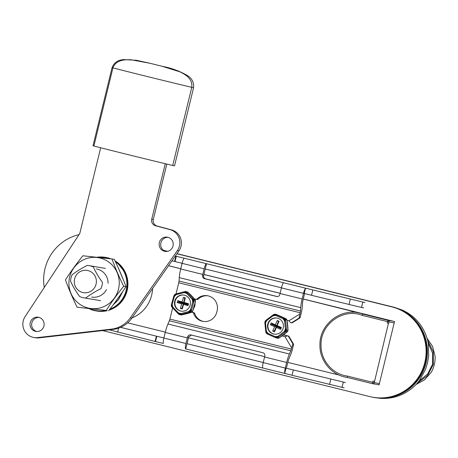<?xml version="1.0" encoding="UTF-8"?>
<svg xmlns="http://www.w3.org/2000/svg" width="458" height="458" viewBox="0 0 458 458"><rect width="100%" height="100%" fill="white"/><g stroke="black" fill="none" stroke-linecap="round" stroke-linejoin="round"><path stroke-width="0.69" d="M388.722 323.296L387.159 322.936L388.722 323.296L389.042 321.98A1.357 1.328 -80.4 0 0 388.075 320.342L387.479 321.613L394.206 322.85M379.401 383.569L372.68 382.333L372.629 383.701A1.357 1.328 -80.4 0 0 374.243 382.699L388.453 323.251M347.33 376.07C332.554 374.295 320.634 360.217 321.029 345.029C320.354 324.23 343.191 307.707 362.135 315.35L362.788 314.091C343.082 306.213 319.392 323.274 319.947 344.84C319.421 360.727 331.85 375.554 347.347 377.455L372.623 383.695L347.347 377.455L347.33 376.07L372.68 382.333L373.001 381.01L374.295 381.331M394.676 307.599L402.462 310.129C412.16 314.623 419.396 321.613 424.165 331.094L423.953 330.67M409.509 390.13L409.83 389.901C401.242 396.073 391.619 398.901 380.947 398.391L374.489 397.578A46.201 45.239 99.6 0 1 371.902 397.063M163.758 250.486L167.285 251.356L163.758 250.486M102.615 330.59L369.921 396.622A46.201 45.239 -80.4 0 0 373.167 397.298A46.201 45.239 -80.4 0 0 425.156 360.938A46.201 45.239 -80.4 0 0 391.802 306.866L176.925 253.743L393.119 307.146A46.201 45.239 99.6 0 1 426.478 361.225A46.201 45.239 99.6 0 1 374.489 397.578M409.836 389.895L409.83 389.901A46.201 45.239 99.6 0 0 419.494 380.461L425.436 369.595L427.463 363.102L428.654 356.398L428.39 343.969A46.201 45.239 99.6 0 0 424.165 331.105L424.165 331.105M194.976 303.797A5.616 5.502 99.6 0 1 193.854 307.931M394.086 321.419A1.357 1.328 99.6 0 1 394.475 321.739M379.155 384.6A1.357 1.328 99.6 0 1 378.428 384.68L372.726 383.718A1.357 1.357 0 0 1 372.623 383.695M359.501 313.123L303.253 299.028M280.096 293.303L203.907 274.485M180.75 268.766L168.527 265.743M152.583 288.529A32.61 31.934 99.6 0 1 132.053 317.875M127.679 322.827L165.304 332.124M188.461 337.844L264.65 356.662M287.807 362.387L338.96 375.022M352.408 312.282L355.231 311.864M415.95 384.588L424.56 379.831L431.241 372.245A28.533 27.944 -80.4 0 0 435.1 356.404L432.604 346.483L427.016 338.233M417.175 383.272L427.429 375.732L433.342 364.431L433.262 351.698L427.612 340.334M428.264 343.277L432.673 353.341L432.547 364.265L427.635 374.043L419.081 380.993M194.679 313.512A1.357 1.328 -80.4 0 0 193.745 312.642L192.658 312.459A1.357 1.328 99.6 0 1 193.591 313.329L194.679 313.512A12.355 12.103 -80.4 0 0 203.529 321.493M191.936 312.196L193.745 312.642M192.658 312.459L191.816 312.253M299.045 318.115L299.887 313.999L288.866 320.835L290.687 322.661L291.448 322.827L299.045 318.115L299.589 318.207A1.357 1.328 -80.4 0 0 300.196 317.365L301.318 312.757A8.152 1.649 -76.1 0 0 302.165 307.77L302.543 302.933A5.433 1.099 103.9 0 1 303.11 299.606L304.587 293.544M299.589 318.207L291.992 322.919L291.448 322.827M283.588 334.838L288.775 336.12L293.343 343.832L292.799 343.74L292.668 344.719L293.492 344.863A1.357 1.328 -80.4 0 0 293.343 343.832M345.458 382.562L285.998 368.175L286.376 368.238L287.859 362.163A5.433 1.099 103.9 0 1 288.895 358.917L290.813 354.337A8.152 1.649 -76.1 0 0 292.37 349.471L293.492 344.863M207.966 295.816A12.355 12.103 -80.4 0 0 198.194 299.108L197.106 298.925A1.357 1.328 99.6 0 1 195.875 299.257L194.467 298.914M196.963 299.446A1.357 1.328 -80.4 0 0 198.194 299.108M197.106 298.925A12.355 12.103 99.6 0 1 217.115 310.799L216.789 312.133A12.355 12.103 99.6 0 1 193.591 313.329M292.799 343.74L288.231 336.029L287.469 335.863L285.002 336.67L291.626 347.862L292.668 344.719M281.412 287.887L303.505 293.349A5.433 1.099 -76.1 0 1 305.417 288.517L306.328 288.363L283.788 282.792A5.433 1.099 103.9 0 0 281.412 287.887L280.044 293.498A13.585 2.748 103.9 0 0 279.809 294.488C279.317 296.063 278.269 296.732 276.684 296.509L276.872 296.549M303.505 293.349L302.137 298.954L280.044 293.498M202.556 275.407C202.362 277.05 203.043 278.149 204.594 278.699L205.797 278.905C204.199 278.349 203.478 277.245 203.644 275.59L202.556 275.407A13.585 2.748 -76.1 0 1 202.791 274.416L180.704 268.961A13.585 2.748 103.9 0 0 179.261 277.628L300.7 307.627A13.585 2.748 -76.1 0 1 302.137 298.954M300.7 307.627L300.471 311.028L179.038 281.035A2.719 0.55 -76.1 0 1 178.752 282.763L300.185 312.762A2.719 0.55 103.9 0 0 300.471 311.028M300.185 312.762L299.887 313.999M288.231 336.029L288.775 336.12M291.626 347.862L291.328 349.099L169.895 319.1A2.719 0.55 -76.1 0 1 169.346 320.789L290.778 350.788A2.719 0.55 103.9 0 0 291.328 349.099M290.778 350.788L289.393 353.994L167.96 323.995A13.585 2.748 103.9 0 0 165.224 332.451L187.316 337.907A13.585 2.748 -76.1 0 1 187.562 336.916L188.65 337.099L191.392 335.056M190.7 334.895L262.972 352.74C264.484 353.284 265.102 354.372 264.816 356.003A13.585 2.748 103.9 0 0 264.569 356.988L286.656 362.45A13.585 2.748 -76.1 0 1 289.393 353.994M286.656 362.45L285.294 368.055L263.201 362.599A5.433 1.099 103.9 0 0 262.984 368.06A5.433 1.099 103.9 0 0 263.001 368.06L285.431 373.602M188.65 337.099A5.433 1.099 103.9 0 0 188.519 337.62L185.748 348.979L285.483 373.619L284.79 373.121A5.433 1.099 -76.1 0 1 285.294 368.055M202.791 274.416L204.159 268.806A5.433 1.099 -76.1 0 1 206.535 263.711L203.764 275.069A5.433 1.099 103.9 0 0 203.644 275.59M190.889 334.93C189.257 334.701 188.146 335.359 187.562 336.916M185.748 348.979A5.433 1.099 -76.1 0 1 185.73 348.973A5.433 1.099 -76.1 0 1 185.948 343.517L187.316 337.907M264.569 356.988L263.201 362.599M187.036 343.7L263.218 362.518M277.056 296.572L204.594 278.699M205.797 278.905L277.359 296.584M281.435 287.807L205.247 268.989M283.788 282.792L183.996 258.14L183.979 258.524A5.433 1.099 103.9 0 0 182.066 263.35L204.159 268.806M185.948 343.517L163.855 338.061A5.433 1.099 103.9 0 0 163.357 343.122L163.208 343.414L163.357 343.122L163.208 343.414L155.525 341.542L156.813 336.264L120.614 327.356M163.855 338.061L165.224 332.451M171.968 260.831L175.025 261.552L176.313 256.274L183.996 258.14L183.979 258.524M180.704 268.961L182.066 263.35M167.96 323.995L169.346 320.789M169.895 319.1L172.626 307.885M176.027 293.939L178.752 282.763M179.038 281.035L179.261 277.628M175.025 261.552L182.782 263.442M364.957 302.566L306.328 288.363M176.313 256.274L175.305 256.056M285.54 373.631L292.044 375.228M363.675 307.85L361.499 307.484L362.788 302.2M312.814 290.029L311.526 295.307L361.499 307.484M305.417 288.517L304.209 293.464L311.543 295.238M174.59 261.478L175.878 256.199M163.878 337.964L156.813 336.264M344.176 387.84L292.027 375.297L293.315 370.018M109.285 329.829L155.09 341.468L156.378 336.189M155.09 341.468L155.525 341.542M93.358 266.974C95.539 271.955 98.573 277.079 102.455 282.346A16.305 15.967 99.6 0 1 100.926 288.632C95.029 291.62 89.986 294.746 85.789 298.021A16.305 15.967 99.6 0 1 83.78 297.815A16.305 15.967 99.6 0 1 82.635 297.574A16.305 15.967 99.6 0 1 79.635 296.503C75.753 291.231 72.719 286.107 70.538 281.126A16.305 15.967 99.6 0 1 72.066 274.84C76.263 271.571 81.312 268.44 87.203 265.451A16.305 15.967 99.6 0 1 89.213 265.657A16.305 15.967 99.6 0 1 93.358 266.974M82.663 292.496A11.278 11.044 -80.4 0 0 95.957 278.355A11.278 11.044 -80.4 0 0 77.385 273.769A11.278 11.044 -80.4 0 0 82.663 292.496M119.023 296.973L116.504 300.465M118.307 267.919L123.723 280.783M122.801 291.488L113.303 304.73L118.404 299.904L122.836 291.443M287.561 331.581A0.813 0.447 -131.2 0 1 287.504 331.649A0.813 0.447 -131.2 0 1 287.435 331.689L278.991 338.033L277.668 338.181M266.207 332.829L265.903 331.357L266.356 331.071L265.903 331.357A11.118 10.889 -80.4 0 0 267.718 333.882A0.813 0.429 115.2 0 0 267.89 334.237A0.813 0.429 115.2 0 0 267.901 334.243L268.079 333.47L267.718 333.882L266.207 332.829A0.813 0.303 168.8 0 1 265.983 332.674A0.813 0.303 168.8 0 1 265.989 332.611L266.774 333.705L274.955 337.38L275.109 336.601L274.943 337.374L276.329 337.958L277.657 337.804L278.647 336.945L278.017 336.264L278.201 336.83A0.813 0.389 49.8 0 0 278.647 336.945L284.865 332.279L284.235 331.598L284.865 332.279L286.101 331.466L286.639 330.218L286.376 328.798L285.42 328.867L286.376 328.798L285.557 321.001A0.813 0.321 178.3 0 0 285.151 320.8L284.601 321.069L285.557 321.001L285.534 319.627L284.75 318.533L276.334 314.818A0.813 0.429 115.2 0 0 275.916 314.972L275.848 315.539L276.334 314.818L274.892 314.188L276.517 314.497L286.084 318.757L286.868 319.85A0.813 0.303 -11.2 0 0 286.874 319.787A0.813 0.303 -11.2 0 0 286.845 319.724M277.142 337.701L275.138 337.185A11.118 10.889 -80.4 0 0 278.201 336.83L277.142 337.701A0.813 0.447 48.8 0 0 277.657 337.804L278.991 338.033L278.395 338.296M276.586 337.764L278 338.285M281.991 336L285.019 333.722M265.268 321.167L266.293 320.245L266.722 320.543L266.396 319.919A0.813 0.389 49.8 0 0 266.361 319.947A0.813 0.389 49.8 0 0 266.293 320.245A11.118 10.889 -80.4 0 0 265.045 323.13L265.268 321.167A0.813 0.447 -131.2 0 1 265.354 320.812A0.813 0.447 -131.2 0 1 265.422 320.772L264.89 323.388L265.537 323.274L265.045 323.13A0.813 0.321 178.3 0 0 264.884 323.325A0.813 0.321 178.3 0 0 264.884 323.331A0.813 0.321 178.3 0 0 264.901 323.382L265.709 331.186A0.813 0.813 0 0 0 265.72 331.26L265.983 332.674L266.751 333.693A0.813 0.487 115.6 0 0 266.774 333.705M282.197 316.953L280.857 316.358M286.147 318.791A0.813 0.487 115.6 0 0 286.113 318.768A0.813 0.487 115.6 0 0 286.084 318.757L284.75 318.533L285.088 319.363A0.813 0.384 -0.5 0 1 285.534 319.627L286.868 319.85L287.979 330.447L287.435 331.689L286.101 331.466L286.027 331.031L284.762 331.907A11.118 10.889 -80.4 0 0 286.01 329.027L286.256 330.51A0.813 0.303 -11.2 0 0 286.639 330.218L287.979 330.447A0.813 0.384 179.5 0 1 287.996 330.527A0.813 0.384 179.5 0 1 287.979 330.619M274.708 314.434L275.916 314.972A11.118 10.889 -80.4 0 0 272.848 315.327L274.708 314.434A0.813 0.487 -64.4 0 1 275.195 314.28L273.867 314.434L272.613 315.253L272.939 315.877L272.653 315.224L265.422 320.772M287.882 327.51L287.395 322.856M286.256 330.51L286.027 331.031M285.088 319.363L285.151 320.8A11.118 10.889 -80.4 0 0 283.33 318.276L282.878 318.671L283.33 318.276L284.756 318.905M276.655 338.056L276.329 337.958M265.039 321.688A0.813 0.384 179.5 0 0 264.861 321.934L266.361 319.947A0.813 0.813 0 0 1 266.396 319.919M266.533 333.292A0.813 0.487 115.6 0 0 266.745 333.693L267.896 334.237A0.813 0.813 0 0 0 267.907 334.243L274.949 337.374A0.813 0.813 0 0 0 274.955 337.38L276.34 337.964M264.89 323.388A0.813 0.813 0 0 1 264.884 323.325L264.861 321.934A0.813 0.384 179.5 0 0 264.884 322.014M274.153 314.497L273.867 314.434M278.716 318.596A8.152 7.981 99.6 0 1 274.119 334.111A8.152 7.981 99.6 0 1 267.609 324.739A8.152 7.981 99.6 0 1 278.716 318.596M277.279 320.468L279.065 321.264L277.176 325.621L281.435 327.516L280.645 329.348L276.386 327.453L274.497 331.81L272.705 331.014L274.594 326.657L270.334 324.762L271.13 322.93L275.39 324.825L277.279 320.468L278.453 321.55L276.563 325.907L272.304 324.012L272.081 324.527L276.34 326.422L274.451 330.779L274.863 330.962M275.39 324.825L276.563 325.907M278.865 321.734L278.453 321.55M281.235 327.991L277.061 326.13L277.176 325.621M276.386 327.453L276.838 326.646L281.012 328.5M272.705 331.014L274.451 330.779M276.34 326.422L274.594 326.657M271.13 322.93L272.304 324.012M270.334 324.762L272.081 324.527M277.038 318.07A8.152 7.981 -80.4 0 0 268.016 324.808A8.152 7.981 -80.4 0 0 274.325 334.14M96.455 268.949A14.267 13.969 99.6 0 1 108.054 283.296M106.451 289.565A14.267 13.969 99.6 0 1 91.703 297.087M108.529 310.81C114.958 302.87 120.769 294.826 125.961 286.679C122.687 277.674 118.799 268.571 114.294 259.36L111.992 258.97C115.267 267.97 119.154 277.079 123.66 286.29C117.231 294.231 111.42 302.274 106.227 310.421L77.127 307.226L106.227 310.421M125.961 286.679L123.66 286.29M96.941 257.488A25.694 25.161 -80.4 0 0 70.664 273.758A25.694 25.161 -80.4 0 0 79.097 303.757A25.694 25.161 -80.4 0 0 117.5 292.278A25.694 25.161 -80.4 0 0 96.941 257.488M77.127 307.226C72.622 298.015 68.734 288.912 65.46 279.907C70.652 271.76 76.469 263.716 82.892 255.776L111.992 258.97M175.162 294.208L174.206 295.158L173.702 296.492L171.584 304.055A0.813 0.298 11.3 0 0 171.555 304.112L171.555 304.112A0.813 0.298 11.3 0 0 171.676 304.312L172.191 304.244L171.567 304.049L171.647 306.745L172.489 307.73L172.895 307.129L172.42 307.358A0.813 0.406 139.2 0 0 172.443 307.69A0.813 0.406 139.2 0 0 172.466 307.713L177.813 313.329L178.242 312.74L177.813 313.329L178.912 314.36L180.189 314.726L181.408 314.354L181.053 313.541L181.024 314.119A0.813 0.418 73.4 0 0 181.408 314.354L188.873 312.402L188.519 311.589L188.873 312.402L190.333 312.075L191.289 311.125L193.671 302.188L192.738 301.942L193.671 302.188L194.169 300.854L193.849 299.538L192.766 298.513L192.034 299.057L192.766 298.513L187.425 292.908A0.813 0.406 139.2 0 0 186.967 292.931L186.687 293.446L187.425 292.908L186.583 291.923L185.307 291.557L183.835 291.883L183.876 292.645L183.858 291.878A0.813 0.813 0 0 0 183.835 291.883L175.162 294.208A0.813 0.481 -107.2 0 0 175.116 294.219L176.341 293.847A0.813 0.418 73.4 0 0 176.13 294.145L176.41 294.597L176.382 293.836M185.524 291.769L186.967 292.931A11.118 10.889 -80.4 0 0 184.001 292.084L185.862 291.534L187.906 292.124L195.182 299.767L195.503 301.078A0.813 0.361 10.1 0 0 195.537 301.003A0.813 0.361 10.1 0 0 195.532 300.917M186.641 291.78L187.923 292.147L186.583 291.923A0.813 0.464 -40 0 0 186.062 291.918M193.047 297.322L190.711 294.855M195.274 299.875A0.813 0.464 140 0 0 195.234 299.807A0.813 0.464 140 0 0 195.182 299.767L193.849 299.538L193.837 300.488A0.813 0.326 21.1 0 1 194.169 300.854L195.503 301.078L192.623 311.348L191.667 312.299A0.813 0.481 72.8 0 0 191.713 312.293A0.813 0.481 72.8 0 0 191.77 312.264M185.862 291.534L185.341 291.546M193.654 308.497L194.936 303.9M192.572 311.486A0.813 0.326 -158.9 0 0 192.618 311.423A0.813 0.326 -158.9 0 0 192.623 311.348L191.289 311.125A0.813 0.361 10.1 0 1 190.809 311.285L190.333 312.075L191.667 312.299L181.523 314.949L180.189 314.726A0.813 0.481 72.8 0 1 179.736 314.474L178.912 314.36M185.742 313.959L188.198 313.312M181.494 314.961L180.189 314.726M177.813 313.329A0.813 0.813 0 0 0 177.841 313.352L179.656 314.755M179.198 314.325L178.059 313.272A11.118 10.889 -80.4 0 0 181.024 314.119L179.736 314.474M190.408 311.686L188.896 312.058A11.118 10.889 -80.4 0 0 191.112 309.86A0.813 0.298 11.3 0 0 191.553 309.751L190.62 309.499L191.112 309.86L190.809 311.285M171.561 306.31L171.676 304.312A11.118 10.889 -80.4 0 0 172.42 307.358L171.561 306.31A0.813 0.464 140 0 0 171.601 306.7A0.813 0.464 140 0 0 171.647 306.745M171.424 305.755A0.813 0.361 -169.9 0 1 171.292 305.503A0.813 0.361 -169.9 0 1 171.326 305.429M174.458 294.958L176.13 294.145A11.118 10.889 -80.4 0 0 173.914 296.343L174.309 296.687L173.914 296.343L174.458 294.958A0.813 0.326 -158.9 0 0 174.212 295.084A0.813 0.326 -158.9 0 0 174.206 295.158M176.364 293.841A0.813 0.418 73.4 0 0 176.341 293.847A0.813 0.813 0 0 1 176.37 293.836L183.835 291.883M174.859 294.557A0.813 0.481 -107.2 0 1 175.116 294.219L174.212 295.084L173.708 296.435A0.813 0.813 0 0 0 173.685 296.492L171.584 304.055A0.813 0.813 0 0 0 171.555 304.112L171.292 305.503L172.443 307.696A0.813 0.813 0 0 0 172.471 307.719M193.837 300.488L193.35 301.891A11.118 10.889 -80.4 0 0 192.6 298.845L193.705 299.933M190.144 305.286A8.152 7.981 99.6 0 1 181.105 311.131A8.152 7.981 99.6 0 1 174.595 301.765A8.152 7.981 99.6 0 1 183.824 295.055A8.152 7.981 99.6 0 1 190.144 305.286M180.378 308.434L181.66 303.854L177.183 302.578L177.721 300.654L182.198 301.931L183.486 297.351L185.364 297.889L184.082 302.469L188.564 303.746L188.02 305.669L183.544 304.393L182.261 308.973L180.378 308.434L182.479 308.188M184.082 302.469L184.024 303.104L188.393 304.352M183.544 304.393L183.876 303.643L188.244 304.891M181.66 303.854L183.349 303.494L182.061 308.074M177.721 300.654L179.021 301.679L178.866 302.217L183.349 303.494M185.198 298.496L184.78 298.376L183.498 302.956L179.021 301.679M183.498 302.956L182.198 301.931M177.183 302.578L178.866 302.217M183.486 297.351L184.78 298.376M184.024 295.089A8.152 7.981 -80.4 0 0 175.002 301.833A8.152 7.981 -80.4 0 0 181.311 311.165M38.787 317.331A7.202 7.053 99.6 0 1 43.985 325.758A7.202 7.053 99.6 0 1 35.884 331.426A7.202 7.053 99.6 0 1 30.131 323.153A7.202 7.053 99.6 0 1 38.787 317.331M39.062 317.405A7.202 7.053 -80.4 0 0 36.68 331.512M167.88 237.261A7.202 7.053 99.6 0 1 173.078 245.694A7.202 7.053 99.6 0 1 164.972 251.362A7.202 7.053 99.6 0 1 159.218 243.084A7.202 7.053 99.6 0 1 167.88 237.261M168.155 237.336A7.202 7.053 -80.4 0 0 165.767 251.448M150.161 63.319L136.249 60.25L123.923 59.609C118.049 59.866 114.099 62.54 112.067 67.629L112.931 67.87C115.926 59.677 125.131 59.546 131.143 59.775L150.161 63.319A68.74 1.019 -166.3 0 1 161.771 66.187L179.857 71.809C185.124 74.368 192.904 78.696 191.759 87.341L193.562 87.741C194.083 82.366 191.896 78.221 186.996 75.301C179.467 71.024 171.595 68.122 163.38 66.582L161.771 66.187A68.74 1.019 -166.3 0 1 150.161 63.319M112.061 67.629L93.014 145.77L93.879 146.01A82.056 1.219 13.7 0 0 172.712 165.487L174.515 165.888L193.562 87.741M100.668 147.757L79.766 233.517L25.116 316.581A13.585 13.305 -80.4 0 0 37.55 337.592L111.483 329.13A27.177 26.61 -80.4 0 0 130.33 317.818L177.355 250.618A13.585 13.305 -80.4 0 0 170.01 229.641L155.508 225.748A5.433 5.324 99.6 0 1 151.735 219.216L165.264 163.706M166.815 164.073L153.31 219.479A5.433 5.324 -80.4 0 0 157.088 226.012L171.584 229.91A13.585 13.305 99.6 0 1 178.929 250.881L131.904 318.081A27.177 26.61 99.6 0 1 113.057 329.394L39.125 337.861A13.585 13.305 99.6 0 1 35.466 337.764L33.892 337.494M168.555 265.709L180.761 268.726M203.919 274.445L280.101 293.263M303.259 298.988L394.527 321.533L379.081 384.892L377.839 384.583M378.382 384.674L379.092 384.852M79.028 234.628A46.201 45.239 -80.4 0 0 44.249 287.498M392.346 306.957A46.201 45.239 99.6 0 1 425.7 361.03A46.201 45.239 99.6 0 1 373.711 397.389L373.167 397.298M391.802 306.866L176.903 253.778M167.181 251.373L163.855 250.555M362.135 315.35L387.479 321.613L387.159 322.936M393.119 307.146L176.994 253.64L394.584 307.392L402.462 310.129C412.103 314.589 419.31 321.51 424.091 330.899M163.517 250.314L167.548 251.31L163.517 250.314M380.953 398.391L380.947 398.391C391.556 398.901 401.139 396.107 409.698 390.016M393.233 321.213L388.075 320.342L362.793 314.096M287.469 335.863L283.525 334.884M282.076 335.949L285.002 336.67M288.866 320.835L286.989 320.365M300.196 317.365L299.366 317.228M284.79 373.121L285.998 368.175M348.99 304.564L350.278 299.28M329.491 384.554L330.779 379.27M342 387.474L343.288 382.19M117.626 332.216L118.622 328.134M106.079 310.925L107.246 310.673A27.177 26.61 99.6 0 1 96.781 311.034L89.115 308.703A27.177 26.61 -80.4 0 0 96.077 310.913A27.177 26.61 -80.4 0 0 106.411 310.581M109.428 309.682A27.177 26.61 -80.4 0 0 127.032 287.24A27.177 26.61 -80.4 0 0 115.244 261.335M110.372 258.787A27.177 26.61 -80.4 0 0 105.128 257.322A27.177 26.61 -80.4 0 0 96.758 257.27L105.832 257.442A27.177 26.61 99.6 0 1 110.939 258.85L105.832 257.442M97.812 257.385A26.902 26.346 99.6 0 1 109.21 258.656M115.496 261.856A26.902 26.346 99.6 0 1 126.711 287.206A26.902 26.346 99.6 0 1 109.788 309.224M105.489 310.484A26.902 26.346 99.6 0 1 89.923 308.795M115.015 260.86A27.177 26.61 99.6 0 1 127.73 287.389A27.177 26.61 99.6 0 1 109.033 310.175L119.801 303.654L126.505 292.851L127.622 288.254L125.893 273.626L116.927 262.136M265.726 331.191L265.989 332.611M264.907 323.394L265.72 331.174M275.195 314.28L276.529 314.503L286.113 318.768L286.874 319.787L287.555 323.909M272.607 315.27L266.419 319.913M285.42 328.867A10.54 10.322 99.6 0 1 284.235 331.598L278.017 336.264A10.54 10.322 99.6 0 1 275.109 336.601L268.079 333.47A10.54 10.322 99.6 0 1 266.356 331.071L265.537 323.274A10.54 10.322 99.6 0 1 266.722 320.543L272.939 315.877A10.54 10.322 99.6 0 1 275.848 315.539L282.878 318.671A10.54 10.322 99.6 0 1 284.601 321.069L285.42 328.867M172.489 307.73L177.807 313.312M181.053 313.541A10.54 10.322 99.6 0 1 178.242 312.74L172.895 307.129A10.54 10.322 99.6 0 1 172.191 304.244L174.309 296.687A10.54 10.322 99.6 0 1 176.41 294.597L183.876 292.645A10.54 10.322 99.6 0 1 186.687 293.446L192.034 299.057A10.54 10.322 99.6 0 1 192.738 301.942L190.62 309.499A10.54 10.322 99.6 0 1 188.519 311.589L181.053 313.541M93.879 146.01L112.931 67.87A82.056 1.219 13.7 0 0 191.759 87.341L172.712 165.487M151.735 219.216L153.31 219.479M155.508 225.748L157.088 226.012M170.01 229.641L171.584 229.91M177.355 250.618L178.929 250.881M130.33 317.818L131.904 318.081M111.483 329.13L113.057 329.394M37.55 337.592L39.125 337.861M197.054 299.463L195.972 299.28M105.363 268.388L89.213 265.657M100.583 300.654L83.78 297.815M118.296 267.896L123.746 280.84M96.781 311.034L104.596 311.165M278.876 338.113L282.62 335.554M287.842 326.646L287.996 330.527L287.504 331.649L284.366 334.243M274.892 314.188L272.647 315.23A0.813 0.813 0 0 0 272.613 315.253M192.349 296.555L195.234 299.807L195.537 301.003L194.696 304.959M191.215 295.364L187.906 292.124M193.934 307.684L192.618 311.423L191.713 312.293L187.093 313.615M186.509 313.77L181.511 314.961M185.324 291.551L183.858 291.878M148.667 62.946L163.351 66.576"/></g></svg>
